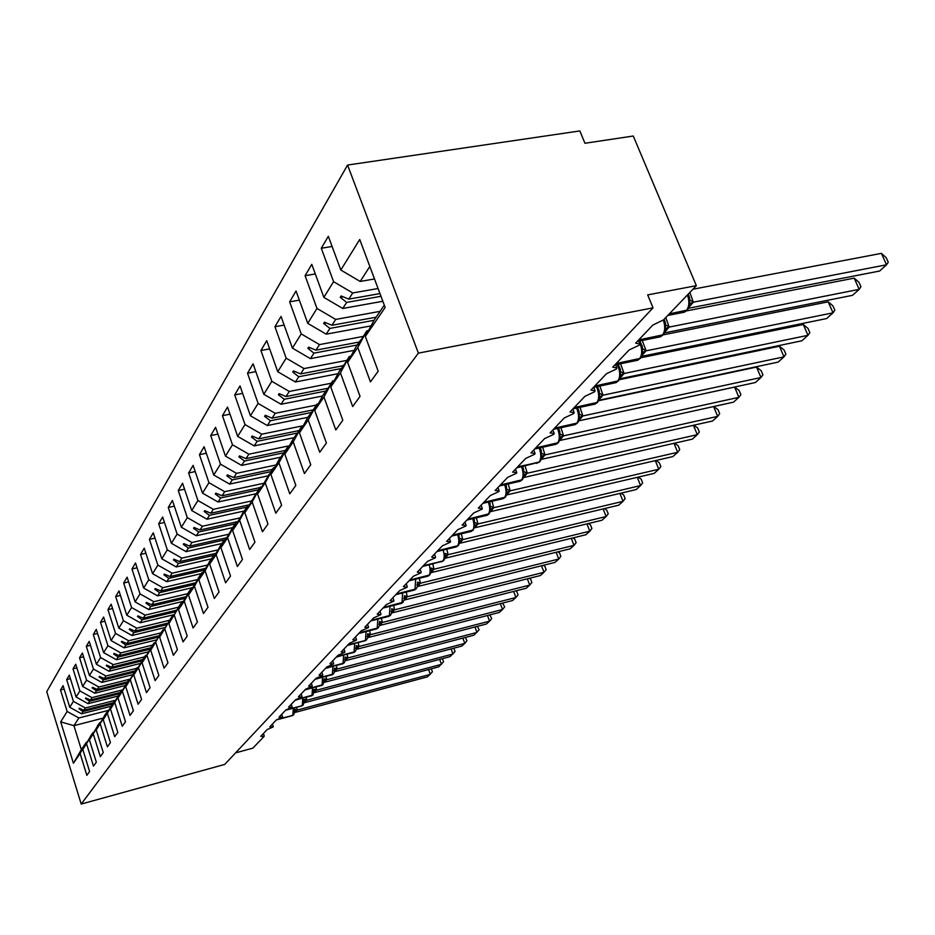 <?xml version="1.0" encoding="UTF-8"?>
<svg xmlns="http://www.w3.org/2000/svg" width="935" height="935" viewBox="0 0 935 935"><rect width="100%" height="100%" fill="white"/><g stroke="black" fill="none" stroke-linecap="round" stroke-linejoin="round"><path stroke-width="1.4" d="M347.586 165.051L579.84 130.935L584.948 143.265L633.275 136.019L696.353 285.666L647.674 294.899L653.027 307.849L418.389 353.138L347.586 165.051L46.75 691.678L81.205 804.065L418.389 353.138M696.353 285.666L663.558 319.863L652.84 325.088L635.648 343.122L639.902 344.033L639.283 345.167L629.126 349.97L612.741 367.151L616.96 367.969L616.399 369.033L606.511 373.684L590.873 390.082L595.081 390.818L594.567 391.8L584.936 396.311L569.999 411.973L574.183 412.639L573.704 413.55L564.319 417.922L550.049 432.905L554.21 433.501L553.754 434.343L544.614 438.597L530.951 452.926L535.089 453.463L534.668 454.258L525.75 458.384L512.66 472.105L516.763 472.584L516.377 473.32L507.67 477.341L495.129 490.501L499.197 490.91L498.846 491.611L490.337 495.515L478.299 508.149L482.343 508.511L482.016 509.166L473.706 512.964L462.135 525.096L466.156 525.412L465.852 526.019L457.729 529.724L446.603 541.388L450.6 541.645L450.308 542.218L442.372 545.83L431.666 557.05L435.359 557.809L427.587 561.327L417.291 572.126L420.972 572.816L413.363 576.252L403.441 586.654L407.099 587.274L399.654 590.628L390.094 600.656L393.74 601.217L386.435 604.489L377.214 614.166L380.837 614.657L373.684 617.86L364.779 627.198L368.39 627.642L361.377 630.774L352.775 639.797L356.375 640.183L349.491 643.245L341.182 651.952L344.758 652.291L338.002 655.295L329.962 663.721L333.514 664.014L326.888 666.947L319.104 675.105L322.645 675.351L316.135 678.226L308.608 686.115L312.126 686.325L305.722 689.142L298.429 696.785L301.923 696.949L295.647 699.707L288.576 707.129L292.047 707.257L285.876 709.957L279.027 717.145L282.475 717.238L276.398 719.892L269.759 726.869L273.184 726.927L267.211 729.534L260.76 736.301L264.091 736.418L252.847 748.14L235.55 752.885M110.879 706.287L81.567 713.814L83.051 711.523L112.457 703.985M64.141 689.095L60.518 690.007L63.077 685.671L69.751 707.269L81.567 713.814M102.757 718.197L73.935 725.665L81.333 749.636L86.394 742.215L80.106 753.493L86.85 775.349L89.608 771.515L82.818 749.531L93.582 732.385M90.8 735.938L82.818 749.531M117.833 696.096L88.1 703.681L89.62 701.308L119.516 693.7M70.406 678.658L66.665 679.593L69.307 675.117L76.109 697.019L88.1 703.681M86.616 743.979L93.488 766.139L96.328 762.189L89.409 739.889L100.407 722.416M97.532 726.074L89.409 739.889M124.998 685.589L94.844 693.221L96.41 690.778L126.821 683.099M76.869 667.894L73.012 668.852L75.735 664.236L82.654 686.454L94.844 693.221M93.336 734.15L100.326 756.649L103.271 752.57L96.211 729.931L107.431 712.119M104.475 715.894L96.211 729.931M132.431 674.731L101.798 682.421L103.423 679.909L134.114 672.207M83.554 656.791L79.557 657.761L82.362 653.004L89.421 675.538L101.798 682.421M100.267 724.017L107.396 746.843L110.435 742.624L103.247 719.658L114.701 701.495M111.639 705.387L103.247 719.658M140.168 663.499L108.986 671.272L110.657 668.677L141.804 660.928M90.45 645.314L86.312 646.319L89.211 641.398L96.41 664.271L108.986 671.272M107.42 713.545L114.701 736.71L117.833 732.362L110.505 709.046L122.204 690.509M119.037 694.541L110.505 709.046M148.162 651.905L116.407 659.748L118.137 657.06L149.74 649.276M97.567 633.462L93.29 634.491L96.293 629.407L103.633 652.618L116.407 659.748M114.818 702.734L122.24 726.25L125.489 721.75L118.009 698.083L129.965 679.161L98.853 687.003L86.558 680.166L79.557 657.761M126.692 683.321L118.009 698.083M156.437 639.926L124.074 647.838L125.874 645.056L157.957 637.226M104.942 621.214L100.501 622.278L103.61 617.018L111.09 640.58L124.074 647.838M122.473 691.549L130.047 715.427L133.401 710.764L125.757 686.734L137.994 667.415M134.605 671.727L125.757 686.734M164.992 627.525L132.022 635.519L133.869 632.644L166.535 624.744M112.562 608.545L107.957 609.632L111.171 604.197L118.815 628.121L132.022 635.519M130.386 679.979L138.111 704.23L141.594 699.415L133.787 675L146.304 655.26M142.798 659.724L133.787 675M173.863 614.692L140.238 622.768L142.155 619.788L175.453 611.806M120.451 595.443L115.683 596.553L119.002 590.932L126.809 615.23L140.238 622.768M138.579 667.999L146.468 692.636L150.067 687.646L142.097 662.845L154.906 642.672M151.271 647.289L142.097 662.845M183.038 601.404L148.747 609.562L150.734 606.476L184.686 598.423M128.633 581.874L123.677 583.019L127.113 577.187L135.084 601.883L148.747 609.562M147.052 655.599L155.128 680.633L158.856 675.456L150.71 650.257L162.994 629.839L163.824 629.629M160.049 634.421L150.71 650.257M191.605 587.858L157.571 595.864L159.628 592.673L194.27 584.539M137.094 567.814L131.952 568.994L135.517 562.952L143.663 588.033L157.571 595.864M155.853 642.742L164.093 668.186L167.961 662.822L159.64 637.202L172.204 616.317L173.069 616.107M169.153 621.074L159.64 637.202M201.305 573.634L166.722 581.675L168.861 578.356L204.204 570.151M145.883 553.251L140.53 554.455L144.235 548.191L152.569 573.681L166.722 581.675M164.969 629.419L173.396 655.283L177.405 649.72L168.896 623.668L181.764 602.292L182.664 602.082M178.597 607.224L168.896 623.668M211.368 558.861L176.212 566.949L178.433 563.501L214.524 555.226M155.011 538.128L149.436 539.366L153.27 532.868L161.802 558.791L176.212 566.949M174.424 615.581L183.05 641.889L187.222 636.116L178.503 609.62L184.253 601.217L191.698 587.729L192.633 587.507M188.402 592.86L178.503 609.62M221.817 543.527L186.065 551.65L188.367 548.062L225.253 539.717M164.478 522.443L158.681 523.717L162.667 516.962L171.385 543.317L186.065 551.65M184.253 601.217L193.077 627.981L197.414 621.974L188.496 595.022L194.457 586.292L202.007 572.606L202.988 572.372M198.594 577.923L188.496 595.022M232.71 527.597L196.315 535.755L198.711 532.027L235.223 523.88M174.319 506.151L168.277 507.46L172.426 500.435L181.355 527.246L196.315 535.755M194.457 586.292L203.503 613.524L208.002 607.271L198.863 579.84L205.081 570.759L212.736 556.874L213.753 556.629M209.183 562.402L198.863 579.84M244.128 511.013L206.962 519.217L209.452 515.349L246.606 507.167M184.557 489.204L178.258 490.548L182.57 483.243L191.71 510.533L206.962 519.217M205.081 570.759L214.349 598.482L219.024 591.984L209.662 564.062L216.125 554.607L223.886 540.5L224.961 540.255M220.192 546.262L209.662 564.062M255.711 493.82L218.054 502.013L220.648 497.981L258.457 489.788M195.228 471.579L188.636 472.958L193.124 465.361L202.498 493.131L218.054 502.013M216.125 554.607L225.627 582.821L230.513 576.053L220.905 547.618L227.637 537.777L235.515 523.448L236.625 523.203M231.658 529.455L220.905 547.618M267.936 475.88L229.601 484.085L232.301 479.889L270.799 471.672M206.331 453.23L199.447 454.655L204.122 446.731L213.741 475.003L229.601 484.085M227.637 537.777L237.385 566.517L242.469 559.457L232.616 530.496L239.64 520.234L247.623 505.671L248.792 505.414M243.614 511.936L232.616 530.496M280.675 457.18L241.639 465.408L244.467 461.025L283.749 452.785M217.913 434.12L210.702 435.57L215.576 427.318L225.452 456.105L241.639 465.408M239.64 520.234L249.645 549.511L254.951 542.148L244.83 512.637L252.158 501.92L260.269 487.135L261.484 486.866M256.073 493.668L244.83 512.637M293.976 437.685L254.203 445.901L257.148 441.332L297.342 433.057M229.998 414.182L222.448 415.678L227.544 407.064L237.677 436.388L254.203 445.901M252.158 501.92L262.443 531.758L267.983 524.067L257.581 493.996L265.236 482.799L273.464 467.769L274.738 467.5M269.081 474.606L257.581 493.996M307.872 417.326L267.328 425.542L270.402 420.762L311.11 412.545M242.621 393.366L234.72 394.909L240.026 385.91L250.44 415.794L267.328 425.542M265.236 482.799L275.802 513.221L281.599 505.18L270.905 474.512L278.91 462.802L287.255 447.538L288.599 447.257M282.686 454.679L279.179 459.377L270.905 474.512M322.575 396.008L281.038 404.259L284.263 399.257L325.754 391.052M255.828 371.627L247.53 373.205L253.081 363.797L263.787 394.266L281.038 404.259M278.91 462.802L289.78 493.832L295.846 485.417L284.848 454.141L293.216 441.881L301.689 426.36L303.104 426.068M296.898 433.84L293.239 438.76L284.848 454.141M337.979 373.708L295.39 381.983L298.768 376.735L341.088 368.565M269.654 348.884L260.923 350.508L266.732 340.656L277.765 371.733L295.39 381.983M293.216 441.881L304.413 473.542L310.759 464.73L299.434 432.811L308.211 419.967L316.813 404.189L318.297 403.885M311.787 412.019L307.954 417.174L299.434 432.811M354.12 350.356L310.432 358.643L313.973 353.149L357.135 345.015M284.147 325.076L274.948 326.736L281.038 316.427L292.398 348.124L310.432 358.643M308.211 419.967L319.735 452.271L326.397 443.038L314.721 410.453L323.931 396.989L332.661 380.931L334.227 380.627M327.39 389.147L323.37 394.558L314.721 410.453M371.043 325.883L326.21 334.169L329.915 328.407L374.07 320.296M299.34 300.135L289.651 301.83L296.044 291.007L307.744 323.358L326.21 334.169M323.931 396.989L335.817 429.971L342.806 420.271L330.768 386.996L340.433 372.855L349.293 356.527L350.952 356.212M343.764 365.153L339.545 370.821L330.768 386.996M382.847 301.269L342.759 308.468L346.663 302.414L380.989 296.29M315.305 273.955L305.079 275.696L311.787 264.336L323.861 297.365L342.759 308.468M340.433 372.855L352.694 406.55L360.045 396.358L347.621 362.348L357.789 347.481L370.459 381.912L378.184 371.195L365.34 336.436L385.162 307.451L359.741 239.489L340.808 270.028L360.174 281.458L369.828 266.463M360.968 339.954L356.527 345.903L347.621 362.348M374.503 278.957L360.174 281.458M340.808 270.028L328.337 236.298L321.289 248.243L333.585 281.68L352.752 292.971L348.778 299.13L341.1 295.963L340.246 297.307L346.663 302.414M384.308 305.161L374.397 319.7L365.34 336.436M86.394 742.215L86.978 742.051M81.333 749.636L73.421 763.264L60.705 721.867L67.145 711.477L60.518 690.007M67.145 711.477L78.891 717.975L108.413 710.378M69.751 707.269L73.409 701.367L66.665 679.593M73.409 701.367L85.33 707.97L115.367 700.292M76.109 697.019L79.884 690.93L73.012 668.852M79.884 690.93L91.981 697.65L122.555 689.89M89.421 675.538L93.442 669.051L86.312 646.319M93.442 669.051L105.935 676.005L136.779 668.291M96.41 664.271L100.571 657.562L93.29 634.491M100.571 657.562L113.252 664.633L144.563 656.873M103.633 652.618L107.922 645.688L100.501 622.278M107.922 645.688L120.825 652.887L152.604 645.08M111.09 640.58L115.543 633.404L107.957 609.632M115.543 633.404L128.656 640.744L160.913 632.89L162.994 629.839M118.815 628.121L123.42 620.7L115.683 596.553M123.42 620.7L136.755 628.18L169.621 620.244M126.809 615.23L131.578 607.54L123.677 583.019M131.578 607.54L145.135 615.16L178.643 607.166M135.084 601.883L140.028 593.912L131.952 568.994M140.028 593.912L153.831 601.684L187.631 593.69M143.663 588.033L148.782 579.782L140.53 554.455M148.782 579.782L162.83 587.694L197.191 579.665M152.569 573.681L157.875 565.114L149.436 539.366M157.875 565.114L172.18 573.202L207.102 565.126M161.802 558.791L167.318 549.885L158.681 523.717M167.318 549.885L181.881 558.137L217.387 550.037M171.385 543.317L177.124 534.072L168.277 507.46M177.124 534.072L191.956 542.499L228.21 534.341M181.355 527.246L187.316 517.628L178.258 490.548M187.316 517.628L202.439 526.241L239.477 518.013M191.71 510.533L197.916 500.529L188.636 472.958M197.916 500.529L213.344 509.318L251.199 501.031M202.498 493.131L208.961 482.705L199.447 454.655M208.961 482.705L224.692 491.705L263.413 483.36M213.741 475.003L220.473 464.146L210.702 435.57M220.473 464.146L236.52 473.344L276.141 464.952M225.452 456.105L232.476 444.779L222.448 415.678M232.476 444.779L248.862 454.2L289.429 445.75M237.677 436.388L245.017 424.56L234.72 394.909M245.017 424.56L261.742 434.202L303.302 425.705M250.44 415.794L258.107 403.429L247.53 373.205M258.107 403.429L275.206 413.317L316.182 405.1M263.787 394.266L271.816 381.316L260.923 350.508M271.816 381.316L289.289 391.461L331.06 383.268M277.765 371.733L286.168 358.175L274.948 326.736M286.168 358.175L304.027 368.577L346.64 360.419M292.398 348.124L301.21 333.912L289.651 301.83M301.21 333.912L319.49 344.594L362.967 336.471M307.744 323.358L316.988 308.445L305.079 275.696M316.988 308.445L335.712 319.419L380.077 311.355M73.421 763.264L80.106 753.493M82.654 686.454L86.558 680.166M323.861 297.365L333.585 281.68M113.299 702.734L83.846 710.284L85.33 707.97M90.648 735.974L92.986 732.549M83.846 710.284L79.206 708.216L78.891 708.718L83.051 711.523M120.323 692.438L90.45 700.034L91.981 697.65M97.369 726.121L99.776 722.58M90.45 700.034L85.739 697.942L85.412 698.457L89.62 701.308M127.569 681.814L97.263 689.457L98.853 687.003M104.299 715.941L106.789 712.295M97.263 689.457L92.472 687.33L92.133 687.879L96.41 690.778M135.107 670.827L104.299 678.541L105.935 676.005M111.464 705.434L114.035 701.659M104.299 678.541L99.426 676.391L99.075 676.94L103.423 679.909M142.926 659.479L111.557 667.263L113.252 664.633M118.862 694.588L121.515 690.685M111.557 667.263L106.613 665.077L106.251 665.65L110.657 668.677M150.745 647.815L119.072 655.61L120.825 652.887M126.505 683.368L129.252 679.336M119.072 655.61L114.047 653.39L113.661 653.986L118.137 657.06M158.985 635.718L126.844 643.56L128.656 640.744M134.406 671.774L137.258 667.602M126.844 643.56L121.714 641.305L121.328 641.913L125.874 645.056M167.517 623.201L134.874 631.09L136.755 628.18M142.588 659.771L145.533 655.447M134.874 631.09L129.661 628.799L129.264 629.43L133.869 632.644M176.353 610.239L143.195 618.175L145.135 615.16M151.061 647.347L154.111 642.871M143.195 618.175L137.889 615.849L137.468 616.504L142.155 619.788M185.586 596.799L151.809 604.805L153.831 601.684M159.838 634.468L160.937 632.855M151.809 604.805L146.409 602.444L145.977 603.122L150.734 606.476M195.193 582.867L160.75 590.943L162.83 587.694M168.931 621.12L172.204 616.317M160.75 590.943L155.245 588.536L154.789 589.249L159.628 592.673M205.162 568.422L170.006 576.556L172.18 573.202M178.363 607.283L181.764 602.292M170.006 576.556L164.396 574.113L163.929 574.85L168.861 578.356M215.518 553.426L179.625 561.631L181.881 558.137M188.169 592.907L191.698 587.729M179.625 561.631L173.91 559.153L173.419 559.913L178.433 563.501M226.282 537.847L189.618 546.133L191.956 542.499M198.337 577.982L202.007 572.606M189.618 546.133L183.786 543.609L183.283 544.392L188.367 548.062M237.467 521.672L200.008 530.016L202.439 526.241M208.914 562.473L212.736 556.874M200.008 530.016L194.048 527.445L193.522 528.263L198.711 532.027M249.107 504.842L210.807 513.245L213.344 509.318M219.924 546.32L223.886 540.5M210.807 513.245L204.73 510.639L204.181 511.492L209.452 515.349M259.953 487.602L222.051 495.795L224.692 491.705M231.377 529.514L235.515 523.448M222.051 495.795L215.845 493.131L215.284 494.031L220.648 497.981M272.354 469.405L233.773 477.61L236.52 473.344M243.31 512.006L240.821 516.704L247.623 505.671M233.773 477.61L227.427 474.898L226.843 475.833L232.301 479.889M285.28 450.425L245.987 458.653L248.862 454.2M255.769 493.738L253.888 497.56L260.269 487.135M245.987 458.653L239.512 455.883L238.892 456.853L244.467 461.025M298.779 430.638L258.75 438.854L261.742 434.202M268.766 474.664L266.884 478.51L273.464 467.769M258.75 438.854L252.111 436.037L251.468 437.054L257.148 441.332M312.956 409.939L272.073 418.167L275.206 413.317M282.347 454.749L280.477 458.606L287.255 447.538M272.073 418.167L265.283 415.304L264.617 416.367L270.402 420.762M327.869 388.294L286.005 396.545L289.289 391.461M296.547 433.91L294.689 437.779L301.689 426.36M286.005 396.545L279.062 393.623L278.361 394.734L284.263 399.257M343.016 365.737L300.602 373.906L304.027 368.577M311.413 412.09L309.567 415.97L316.813 404.189M300.602 373.906L293.485 370.926L292.748 372.083L298.768 376.735M359.169 342.046L315.89 350.169L319.49 344.594M327.005 389.229L324.375 394.278L332.661 380.931M315.89 350.169L308.597 347.13L307.825 348.346L313.973 353.149M376.092 317.199L331.925 325.275L335.712 319.419M343.355 365.234L340.714 370.342L349.293 356.527M331.925 325.275L324.445 322.178L323.639 323.452L329.915 328.407M379.972 293.59L348.778 299.13M378.079 288.506L352.752 292.971M360.536 340.036L357.871 345.19L366.777 330.873L368.53 330.546M366.777 330.873L357.789 347.481M332.089 246.466L321.289 248.243M60.705 721.867L73.935 725.665L78.891 717.975M81.205 804.065L224.739 764.409L653.027 307.849M343.122 296.792L340.246 297.307M326.338 322.961L323.639 323.452M310.373 347.867L307.825 348.346M295.156 371.616L292.748 372.083M280.629 394.278L278.361 394.734M266.767 415.935L264.617 416.367M253.514 436.633L251.468 437.054M240.833 456.455L238.892 456.853M228.689 475.436L226.843 475.833M217.037 493.645L215.284 494.031M205.864 511.118L204.181 511.492M195.135 527.913L193.522 528.263M184.814 544.053L183.283 544.392M174.892 559.574L173.419 559.913M165.343 574.522L163.929 574.85M156.133 588.933L154.789 589.249M147.262 602.818L145.977 603.122M138.707 616.212L137.468 616.504M130.456 629.15L129.264 629.43M122.473 641.632L121.328 641.913M114.771 653.717L113.661 653.986M107.315 665.393L106.251 665.65M100.103 676.683L99.075 676.94M93.126 687.622L92.133 687.879M86.359 698.223L85.412 698.457M79.814 708.485L78.891 708.718M689.843 292.456L693.349 302.18L886.544 264.78L879.59 271.033L688.628 308.234M881.389 253.362L886.193 257.651L888.25 262.209L886.544 264.78L881.389 253.362L692.94 289.219M693.349 302.18L689.317 306.668M687.435 309.906L689.492 306.096L689.644 298.09M689.235 303.863L693.151 302.215M665.79 317.538L669.179 327.075L859.183 289.347L852.533 295.32L664.645 332.848M854.193 278.127L858.961 282.265L860.948 286.741L859.183 289.347L854.193 278.127L686.454 310.911M669.179 327.075L665.229 331.446M663.418 334.601L665.381 330.943L665.475 322.972M665.101 328.769L668.981 327.11M642.216 340.445L646.12 350.824L833.027 312.828L826.657 318.543L641.737 356.34M828.176 301.83L832.91 305.815L834.838 310.198L833.027 312.828L828.176 301.83L663.16 334.859M646.12 350.824L642.24 355.101M640.498 358.163L642.38 354.657L642.403 346.698M642.076 352.542L645.921 350.859M620.571 363.762L624.089 373.509L807.98 335.314L801.879 340.784L619.858 378.792M803.282 324.503L807.969 328.36L809.839 332.661L807.98 335.314L803.282 324.503L640.849 357.754M624.089 373.509L620.291 377.682M618.608 380.662L620.408 377.308L620.372 369.36M620.092 375.239L623.89 373.544M599.849 386.026L603.017 395.201L783.986 356.854L778.142 362.09L598.938 400.25M779.428 346.242L784.068 349.959L785.891 354.178L783.986 356.854L779.428 346.242L619.379 379.68M603.017 395.201L599.3 399.268M597.687 402.19L599.393 398.953L599.312 391.017M599.066 396.943L602.83 395.236M579.992 407.321L582.856 415.958L760.973 377.506L755.375 382.532L578.905 420.808M756.544 367.081L761.148 370.669L762.913 374.83L760.973 377.506L756.544 367.081L598.727 400.694M582.856 415.958L579.221 419.932M577.655 422.784L579.291 419.675L579.139 411.739M578.94 417.723L582.669 416.005M560.942 427.716L563.548 435.85L738.895 397.328L733.508 402.155L559.703 440.502M734.583 387.078L739.141 390.55L740.871 394.64L738.895 397.328L734.583 387.078L578.882 420.843M563.548 435.85L559.971 439.731M558.464 442.512L560.03 439.52L559.82 431.584M559.668 437.615L563.361 435.885M542.662 447.246L545.023 454.924L717.683 416.367L712.517 421.019L541.295 459.389M713.779 406.515L718.01 409.659L719.681 413.667L717.683 416.367L713.592 406.55M545.023 454.924L541.529 458.711M540.056 461.434L541.564 458.547L541.295 450.612M541.19 456.689L544.848 454.959M525.108 465.981L527.258 473.227L697.3 434.67L692.321 439.146L523.623 477.528M693.805 425.203L697.685 428.031L699.31 431.97L697.3 434.67L693.419 425.296M527.258 473.227L523.822 476.92M522.396 479.597L523.845 476.815L523.518 468.844M523.46 474.992L527.071 473.262M508.219 483.956L510.183 490.805L677.676 452.283L672.884 456.584L506.653 494.942M674.591 443.178L678.132 445.703L679.722 449.583L677.676 452.283L674.006 443.307M510.183 490.805L506.817 494.416M505.438 497.034L506.828 494.346L506.431 486.352M506.431 492.57L510.007 490.84M491.985 501.23L493.774 507.705L658.789 469.241L654.173 473.379L490.326 511.69M656.066 460.464L659.304 462.72L660.846 466.542L658.789 469.241L655.306 460.639M493.774 507.705L490.466 511.223L490.01 503.159M490.057 509.47L493.598 507.74M476.347 517.826L477.984 523.951L640.592 485.569L636.151 489.566L474.629 527.808M638.231 477.107L641.153 479.117L642.672 482.869L640.592 485.569L637.284 477.329M477.984 523.951L474.746 527.398L474.197 519.299M474.314 525.727L477.82 523.997M461.294 533.803L462.79 539.6L623.049 501.324L618.76 505.169L459.506 543.328M621.015 493.142L623.668 494.919L625.141 498.624L623.049 501.324L619.905 493.411M462.79 539.6L459.611 542.966M458.337 545.456L459.588 543.025L458.956 534.785M459.155 541.365L462.626 539.647M446.778 549.184L448.157 554.677L606.125 516.517L601.988 520.234L444.943 558.277M604.407 508.617L606.792 510.183L608.229 513.818L606.125 516.517L603.133 508.921M448.157 554.677L445.025 557.961M443.798 560.416L445.002 558.066L445.165 553.438L448.145 554.595M444.557 556.442L447.994 554.712M432.788 564.004L434.039 569.216L589.786 531.185L585.789 534.773L430.895 572.688M588.36 523.53L590.488 524.909L591.902 528.497L589.786 531.185L586.935 523.88M434.039 569.216L430.965 572.419M429.773 574.838L430.93 572.559L431.082 568.024L434.039 569.135M430.474 570.969L433.875 569.251M419.277 578.298L420.423 583.23L574.008 545.35L570.151 548.81L417.349 586.596M572.863 537.941L574.745 539.133L576.124 542.674L574.008 545.35L571.285 538.326M420.423 583.23L417.407 586.374M416.239 588.746L417.361 586.537L417.501 582.084L420.423 583.148M416.905 584.983L420.271 583.265M407.286 596.764L558.756 559.036L555.028 562.391L404.259 600.036L404.387 595.665L407.286 596.764L404.317 599.838M557.868 551.849L559.527 552.889L560.871 556.372L558.756 559.036L556.15 552.269M406.222 592.077L407.274 596.682M403.803 598.505L407.122 596.799M393.623 605.389L394.593 609.83L544.006 572.278L540.395 575.528L391.636 612.998M543.364 565.301L544.813 566.189L546.133 569.625L544.006 572.278L541.517 565.768M394.593 609.83L391.671 612.834M390.561 615.148L391.613 613.068L391.718 608.767L394.582 609.76M391.146 611.572L394.43 609.877M381.433 618.245L382.322 622.465L529.736 585.088L526.241 588.232L379.423 625.538M529.327 578.309L530.577 579.057L531.863 582.447L529.736 585.088L527.352 578.812M382.322 622.465L379.961 624.416L381.351 623.738M378.371 627.677L379.388 625.667L379.481 621.436L382.322 622.394M378.909 624.206L382.17 622.511M369.641 630.669L370.459 634.69L515.921 597.5L512.532 600.539L367.607 637.658M515.734 590.897L516.786 591.516L518.048 594.859L515.921 597.5L513.631 591.434M370.459 634.69L368.145 636.595L369.524 635.917M366.578 639.809L367.572 637.845L367.654 633.696L370.459 634.608M367.081 636.408L370.307 634.725M358.234 642.696L358.982 646.506L502.539 609.503L499.255 612.448L356.188 649.393M370.435 634.234L369.43 634.491M502.562 603.087L504.666 606.885L502.539 609.503L500.342 603.659M358.982 646.506L356.2 649.311M355.171 651.531L356.13 649.626L356.2 645.547L358.982 646.424M355.639 648.224L358.83 646.541M347.189 654.325L347.867 657.948L489.566 621.156L486.387 624.007L345.144 660.753M358.947 645.886L357.567 646.237M489.8 614.891L491.693 618.538L489.566 621.156L487.462 615.499M347.867 657.948L345.144 660.694M344.127 662.892L345.062 661.033L345.12 657.024L347.867 657.866M344.571 659.654L347.726 657.983M477.411 626.345L479.117 629.839L473.905 635.204L334.414 671.762L336.962 669.063L476.99 632.434L474.968 626.976M347.82 657.165L346.149 657.597M336.483 665.58L337.114 669.028M333.433 673.89L334.333 672.078L334.391 668.128L337.103 668.957M333.842 670.722L336.962 669.063M326.105 676.496L326.677 679.768L464.8 643.385L461.808 646.073L324.036 682.421M337.044 668.104L335.127 668.607M465.396 637.436L466.916 640.802L464.8 643.385L462.848 638.102M326.677 679.768L324.048 682.398M323.066 684.549L323.989 678.904L326.677 679.698M323.44 681.451L326.537 679.803M453.72 648.212L455.076 651.438L450.051 656.627L313.973 692.765L316.427 690.217L452.961 654.009L451.091 648.902M326.595 678.705L324.48 679.266M316.042 687.061L316.568 690.182M313.015 694.88L313.903 689.34L316.568 690.112M313.365 691.853L316.427 690.217M442.395 658.661L443.576 661.77L438.644 666.865L304.354 702.758L306.622 700.315L441.472 664.329L439.672 659.385M316.474 688.99L314.207 689.598M306.283 697.311L306.762 700.28M303.267 704.896L304.12 699.462L306.762 700.21M303.594 701.951L306.622 700.315M431.327 668.817L432.414 671.797L427.564 676.811L294.911 712.482L297.108 710.109L430.299 674.357L428.569 669.553M306.645 698.971L304.272 699.614M296.804 707.257L297.248 710.074M293.8 714.632L294.63 709.291L297.248 710.004M294.104 711.734L297.108 710.109M682.386 312.582L686.921 310.315M668.607 314.592L686.383 310.502C689.27 306.703 689.633 301.514 687.447 294.946M667.812 315.434L684.42 312.185L687.248 310.093L669.343 313.833M689.562 305.885L690.369 305.64M689.679 305.441L691.105 304.88M689.972 299.995L693.338 302.075M658.684 337.138L662.927 334.999M638.476 340.562L662.377 335.197C665.136 331.551 665.451 326.514 663.336 320.086M638.722 341.146L660.542 336.764L663.231 334.788L638.687 339.943M665.475 330.639L666.339 330.371M665.591 330.067L667.052 329.646M665.825 324.994L669.168 326.969M636.045 360.583L640.043 358.537M615.546 364.206L639.482 358.748C642.158 355.136 642.403 350.134 640.206 343.753L638.85 341.123M615.662 364.767L637.752 360.232L640.323 358.35L616.2 363.516M642.485 354.272L643.42 353.968M642.579 353.921L644.098 353.278M642.789 348.849L646.108 350.718M614.412 382.976L618.175 381.036M594.099 386.693L617.614 381.246C620.162 377.775 620.384 372.913 618.245 366.66L617.17 364.451M593.69 387.324L615.978 382.649L618.432 380.849L594.73 386.038M620.536 376.852L621.518 376.513M620.63 376.513L622.161 375.847M620.782 371.627L624.077 373.416M593.725 404.387L597.266 402.541M573.611 408.186L596.694 402.763C599.136 399.432 599.323 394.699 597.255 388.563L596.401 386.751M573.003 408.817L595.151 404.084L597.512 402.366L574.207 407.555M599.534 398.439L600.574 398.065M599.639 398.135L601.193 397.433M599.756 393.401L603.005 395.108M573.903 424.899L577.246 423.123M553.999 428.756L576.685 423.345C579.01 420.142 579.174 415.537 577.164 409.53L576.509 408.069M553.438 429.352L575.224 424.607L577.479 422.959L554.572 428.16M579.466 418.857L580.53 418.705M579.548 418.822L581.126 418.097M579.618 414.24L582.856 415.865M554.911 444.534L558.078 442.851M535.206 448.461L557.505 443.073C559.738 439.988 559.878 435.5 557.914 429.609L557.424 428.475M534.68 449.01L556.126 444.265L558.288 442.687L535.755 447.888M560.194 438.912L561.327 438.48M560.31 438.632L561.888 437.896M560.334 434.202L563.536 435.757M536.678 463.374L539.682 461.761M517.195 467.348L539.121 461.983C541.26 459.015 541.377 454.644 539.46 448.858L539.109 448.029M516.704 467.862L539.355 462.159L517.733 466.799M541.751 457.893L542.908 457.437M541.856 457.636L543.445 456.876M541.856 453.346L545.023 454.831M519.182 481.455L522.046 479.9M499.921 485.475L521.473 480.146C523.518 477.271 523.612 473.005 521.753 467.336L521.531 466.775M499.454 485.955L520.222 481.221L522.233 479.76L500.424 484.938M524.044 476.114L525.225 475.634M524.161 475.868L525.75 475.097M524.114 471.707L527.246 473.133M502.375 498.822L505.087 497.338M483.325 502.878L504.526 497.572C506.49 494.814 506.56 490.641 504.748 485.066L504.631 484.774M482.892 503.334L503.334 498.6L505.274 497.198L483.816 502.364M507.05 493.61L508.243 493.119M507.156 493.388L508.745 492.605M507.074 489.356L510.171 490.711M486.212 515.524L488.795 514.086M467.371 519.603L488.234 514.332C490.115 511.667 490.174 507.588 488.397 502.118L488.374 502.06M489.134 513.794L467.839 519.112M490.7 510.44L491.927 509.926M490.805 510.218L492.406 509.423M490.688 506.314L493.774 507.611M470.656 531.583L473.122 530.215M452.037 535.697L472.561 530.461C474.349 527.924 474.407 523.997 472.736 518.68M473.449 529.923L452.482 535.217M474.98 526.627L476.219 526.089M474.84 527.013L476.675 525.61M474.933 522.618L477.984 523.869M455.672 547.057L458.033 545.736M437.264 551.183L457.472 545.982C459.167 543.597 459.237 539.822 457.671 534.668M436.902 551.557L456.444 546.87L458.185 545.608L437.697 550.727M459.856 542.207L461.095 541.657M459.681 542.639L461.539 541.201M459.775 538.315L462.79 539.518M441.238 561.958L443.494 560.684M423.041 566.096L442.933 560.93C444.546 558.686 444.616 555.063 443.155 550.06M422.702 566.458L443.213 561.012L423.462 565.663M445.27 557.213L446.521 556.652M445.083 557.692L446.953 556.208M427.307 576.322L429.481 575.095M409.331 580.471L428.92 575.352C430.451 573.225 430.532 569.731 429.153 564.892M409.004 580.81L427.985 576.159L429.609 574.99L409.74 580.051M431.222 571.682L432.473 571.11M431.351 571.484L432.893 570.689M413.878 590.184L415.958 589.003M396.113 594.344L415 589.669L415.654 579.186M395.809 594.672L414.509 590.032L416.087 588.898L396.498 593.935M417.664 585.649L418.927 585.065M417.442 586.21L419.324 584.655M400.905 603.566L402.903 602.421M383.35 607.727L401.968 603.075L402.611 592.977M403.172 602.175L383.724 607.341M404.575 599.125L405.837 598.529M404.668 598.973L406.222 598.131M388.376 616.492L390.292 615.382M371.02 620.665L389.369 616.025L390.012 606.301M370.739 620.945L388.925 616.352L390.409 615.3L371.382 620.279M391.94 612.144L393.203 611.537M391.683 612.776L393.577 611.163M376.256 628.986L378.114 627.923M359.11 633.147L377.202 628.542L377.833 619.157M358.841 633.427L376.782 628.858L378.219 627.829L359.461 632.785M379.727 624.72L380.989 624.112M364.545 641.071L366.333 640.031M347.586 645.232L365.433 640.65L366.052 631.592M347.341 645.489L366.088 640.311L347.925 644.87M367.911 636.887L369.173 636.279M353.208 652.77L354.926 651.753M336.448 656.919L354.049 652.361L354.657 643.607M336.214 657.165L355.031 651.683L336.775 656.569M356.48 648.656L357.743 648.037M356.562 648.539L358.082 647.698M342.233 664.084L343.893 663.102M325.66 668.233L343.028 663.698L343.624 655.248M325.438 668.467L343.986 663.032L325.988 667.894M345.424 660.052L346.686 659.432M345.494 659.946L347.014 659.093M331.598 675.047L333.199 674.1M315.224 679.184L332.346 674.684L332.93 666.503M315.001 679.406L333.292 674.03L315.527 678.857M334.707 671.096L335.957 670.465M334.777 670.979L336.284 670.138M321.289 685.671L322.844 684.747M305.102 689.796L322.002 685.332L322.575 677.419M304.892 690.007L322.926 684.689L305.394 689.481M324.328 681.79L325.579 681.159M324.387 681.685L325.883 680.844M311.285 695.979L312.793 695.079M295.285 700.081L311.974 695.652L312.535 687.985M295.098 700.292L312.874 695.021L295.577 699.777M314.324 692.064L315.504 691.526M313.915 692.952L315.796 691.222M301.596 705.972L303.057 705.095M285.771 710.062L302.239 705.656L302.788 698.246M285.584 710.261L301.935 705.878L288.401 709.139M304.494 702.22L305.733 701.577M304.553 702.127L306.025 701.285M292.176 715.672L293.602 714.819M278.618 719.19L292.795 715.369L293.333 708.181M276.363 719.938L292.503 715.579L280.196 718.547M295.016 711.979L296.255 711.336M295.074 711.897L296.535 711.056M639.575 343.25L638.36 340.282M616.679 367.268L615.475 364.288M594.824 390.164L593.631 387.183M573.95 412.031L572.769 409.062M553.987 432.94L552.83 429.983M534.89 452.949L533.745 450.004M516.587 472.105L515.454 469.171M499.033 490.478L497.923 487.567M482.191 508.102L481.104 505.204M466.016 525.038L464.94 522.151M450.471 541.307L449.408 538.443M435.511 556.944L434.471 554.116M421.112 572.01L420.084 569.193M407.239 586.514L406.234 583.732M393.869 600.504L392.875 597.745M380.966 613.991L379.984 611.256M368.507 627.011L367.548 624.299M356.48 639.587L355.534 636.899M344.863 651.73L343.928 649.077M333.62 663.488L332.696 660.846M322.739 674.848L321.839 672.242M312.208 685.858L311.32 683.275M302.017 696.505L301.14 693.945M292.129 706.837L291.264 704.3M282.545 716.841L281.704 714.34M273.254 726.553L272.412 724.076M264.231 735.974L263.413 733.519M689.656 298.183L688.289 294.081M665.486 323.066L664.177 319.209M642.427 346.803L639.844 340.924M620.396 369.465L618.199 364.241M599.323 391.134L597.465 386.529M579.162 411.856L577.585 407.835M559.855 431.701L558.522 428.242M541.33 450.717L540.231 447.783M523.542 468.949L522.653 466.53M506.466 486.457L505.765 484.517M466.962 520.035L487.1 515.314L488.97 513.958L490.478 511.2M490.033 503.252L489.519 501.803M451.652 536.094L471.485 531.384L474.735 527.422M474.22 519.369L473.881 518.411M431.362 571.484L431.012 572.208M383.058 608.03L401.501 603.426L404.259 600.036M404.645 598.996L404.341 599.721M356.539 648.574L356.188 649.369M345.471 659.981L345.108 660.788M334.753 671.026L334.391 671.856M324.363 681.732L323.989 682.573M304.518 702.173L304.144 703.038M295.039 711.944L294.654 712.809"/></g></svg>
